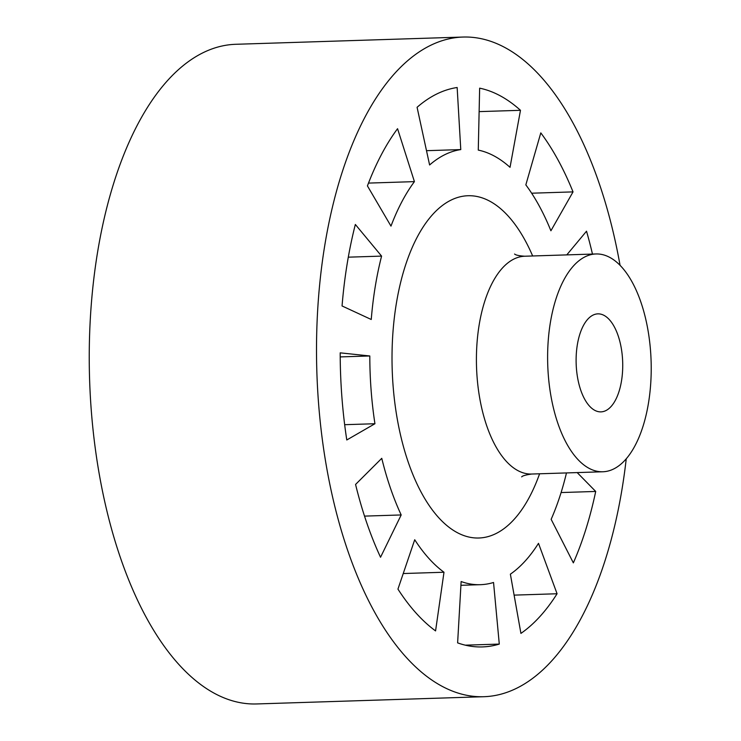 <?xml version="1.0" encoding="UTF-8"?>
<svg xmlns="http://www.w3.org/2000/svg" width="741" height="741" viewBox="0 0 741 741"><rect width="100%" height="100%" fill="white"/><g stroke="black" fill="none" stroke-linecap="round" stroke-linejoin="round"><path stroke-width="1.11" d="M462.94 37.05L235.638 44.293A329.995 156.675 88.2 0 0 99.498 475.5A329.995 156.675 88.2 0 0 256.655 703.95L483.956 696.707A329.995 156.675 -91.8 0 1 316.852 371.871A329.995 156.675 -91.8 0 1 462.94 37.05A329.995 156.675 -91.8 0 1 620.069 265.352M573.034 191.891L550.906 230.775A217.919 103.462 88.2 0 0 525.832 184.88L540.8 132.88A280.181 133.028 -91.8 0 1 573.034 191.891L531.64 193.206M520.478 110.307L510.03 167.327A217.919 103.462 88.2 0 0 478.269 150.099L479.649 88.16A280.181 133.028 -91.8 0 1 520.478 110.307L479.131 111.622M460.772 149.589A217.919 103.462 88.2 0 0 429.604 164.974L417.081 107.297A280.181 133.028 -91.8 0 1 457.151 87.503L460.772 149.589L426.501 150.682M414.423 181.628A217.919 103.462 88.2 0 0 390.979 226.116L367.425 185.898A280.181 133.028 -91.8 0 1 397.556 128.702L414.423 181.628L368.499 183.092M381.587 256.108A217.919 103.462 88.2 0 0 371.25 319.491L342.055 305.959A280.181 133.028 -91.8 0 1 355.347 224.467L381.587 256.108L348.298 257.173M344.667 424.695L374.937 423.732L346.788 439.978A280.181 133.028 -91.8 0 1 340.193 352.846L369.805 355.967L340.212 356.912M355.569 484.447L381.763 458.327A217.919 103.462 88.2 0 0 401.187 514.949L380.541 557.251A280.181 133.028 -91.8 0 1 355.569 484.447M364.516 516.116L401.187 514.949M561.094 492.552L595.708 491.45A280.181 133.028 -91.8 0 1 573.349 562.873L551.147 519.321A217.919 103.462 88.2 0 0 566.476 472.934M577.193 472.591L595.708 491.45M520.923 633.398L510.373 574.173A217.919 103.462 88.2 0 0 538.494 543.338L557.075 593.754A280.181 133.028 -91.8 0 1 520.923 633.398M457.623 642.873L461.134 581.537A217.919 103.462 88.2 0 0 480.39 584.686A217.919 103.462 88.2 0 0 493.543 582.482L499.286 644.086A280.181 133.028 -91.8 0 1 482.372 646.921A280.181 133.028 -91.8 0 1 457.623 642.873M397.945 589.114L414.719 539.735A217.919 103.462 88.2 0 0 443.989 572.237L435.569 630.915A280.181 133.028 -91.8 0 1 397.945 589.114M403.243 573.534L443.989 572.237M514.106 595.125L557.075 593.754M465.311 645.17L499.286 644.086M566.782 254.885L586.52 231.201A280.181 133.028 -91.8 0 1 592.467 254.07M626.238 458.864A329.995 156.675 -91.8 0 1 483.956 696.707M647.838 329.393A108.964 51.731 88.2 0 0 595.949 253.959A108.964 51.731 88.2 0 0 550.998 396.342A108.964 51.731 88.2 0 0 602.887 471.767A108.964 51.731 88.2 0 0 647.838 329.393M369.805 355.967A217.919 103.462 88.2 0 0 374.937 423.732M621.208 347.798A49.036 23.277 -91.8 0 1 600.979 411.876A49.036 23.277 -91.8 0 1 576.155 363.609A49.036 23.277 -91.8 0 1 597.857 313.86A49.036 23.277 -91.8 0 1 621.208 347.798M532.659 255.978A171.227 81.297 88.2 0 0 413.876 243.845A171.227 81.297 88.2 0 0 421.833 493.46A171.227 81.297 88.2 0 0 539.596 473.786M521.683 476.889C522.331 475.861 525.665 474.907 531.686 474.036A108.964 51.731 -91.8 0 1 479.798 398.602A108.964 51.731 -91.8 0 1 524.748 256.229C519.061 255.84 515.671 255.108 514.578 254.015M480.39 584.686L460.921 585.307M531.686 474.036L602.887 471.767M524.748 256.229L595.949 253.959"/></g></svg>
